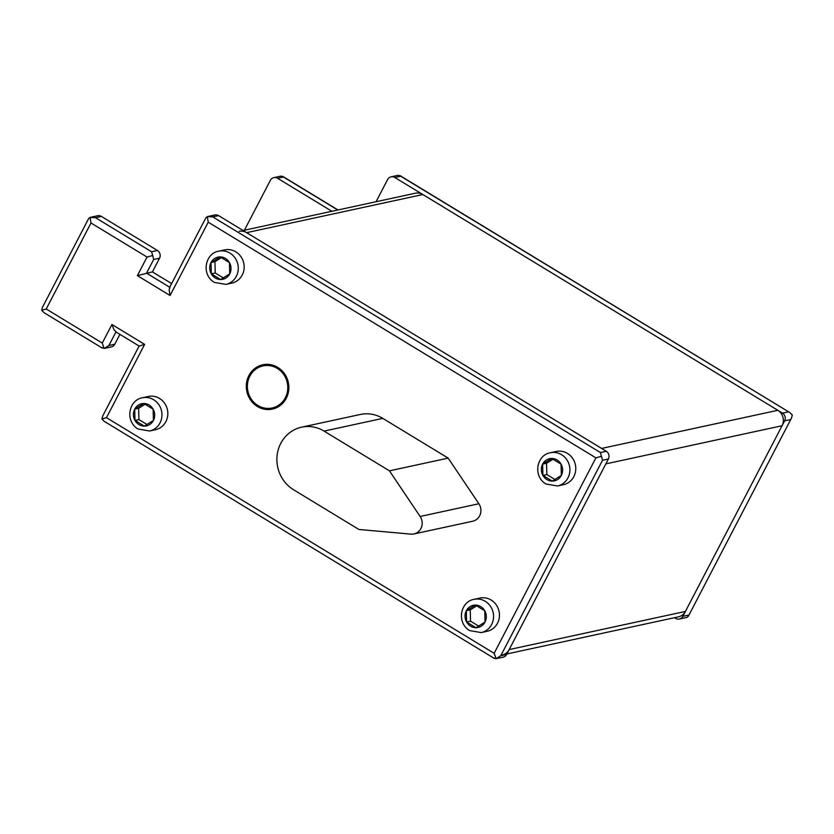 <?xml version="1.0" encoding="UTF-8"?>
<svg xmlns="http://www.w3.org/2000/svg" width="834" height="834" viewBox="0 0 834 834"><rect width="100%" height="100%" fill="white"/><g stroke="black" fill="none" stroke-linecap="round" stroke-linejoin="round"><path stroke-width="1.25" d="M243.08 230.507L415.363 193.217A11.332 10.602 77.8 0 1 422.848 194.53L777.809 410.297A11.332 10.602 77.8 0 1 782.063 425.747L685.402 611.437A11.332 10.602 77.8 0 1 678.459 616.837L506.895 653.971M777.809 410.297L601.595 448.431L246.635 232.655A11.332 10.602 -102.2 0 0 239.149 231.352M502.245 654.971A11.332 10.602 -102.2 0 0 509.188 649.571L605.849 463.881L782.063 425.747M674.518 617.692L675.644 618.38A5.671 5.306 -102.2 0 0 682.858 616.326L784.606 420.857A5.671 5.306 -102.2 0 0 782.48 413.132L394.826 177.496A5.671 5.306 -102.2 0 0 387.612 179.539L376.061 201.724M331.89 211.283L277.586 178.278A5.671 5.306 -102.2 0 0 270.372 180.321L244.404 230.215M391.083 176.839L398.256 175.286L400.695 176.224L789.892 412.601L792.3 415.009L791.529 418.043L688.394 616.159L686.945 617.379L679.387 619.026M789.892 412.601L399.966 175.578L400.695 176.224L394.826 177.496M337.999 209.959L282.726 176.36L283.466 177.006L281.027 176.078L273.844 177.621M552.254 481.082L542.913 475.411L542.642 464.111L551.722 458.481L561.063 464.163L561.334 475.463L552.254 481.082A11.332 10.602 -102.2 0 0 561.334 475.463A11.332 10.602 -102.2 0 0 561.063 464.163A11.332 10.602 -102.2 0 0 557.081 460.014A11.332 10.602 -102.2 0 0 551.722 458.481A11.332 10.602 -102.2 0 0 542.642 464.111A11.332 10.602 -102.2 0 0 542.913 475.411A11.332 10.602 -102.2 0 0 546.895 479.56A11.332 10.602 -102.2 0 0 552.254 481.082M556.226 451.475A17.003 15.909 77.8 0 1 567.454 453.425A17.003 15.909 77.8 0 1 575.627 470.845A17.003 15.909 77.8 0 1 563.419 484.71L557.539 485.982A17.003 15.909 -102.2 0 0 569.758 472.117A17.003 15.909 -102.2 0 0 561.574 454.697A17.003 15.909 -102.2 0 0 550.346 452.747L556.226 451.475M553.015 459.263L546.562 463.256L546.823 474.556L554.881 479.456M546.562 463.256L542.642 464.111M546.823 474.556L542.913 475.411M475.943 627.689L466.602 622.008L466.331 610.707L475.411 605.077L484.752 610.759L485.013 622.06L475.943 627.689A11.332 10.602 -102.2 0 0 485.013 622.06A11.332 10.602 -102.2 0 0 484.752 610.759A11.332 10.602 -102.2 0 0 480.759 606.61A11.332 10.602 -102.2 0 0 475.411 605.077A11.332 10.602 -102.2 0 0 466.331 610.707A11.332 10.602 -102.2 0 0 466.602 622.008A11.332 10.602 -102.2 0 0 470.584 626.157A11.332 10.602 -102.2 0 0 475.943 627.689M479.904 598.072A17.003 15.909 77.8 0 1 491.132 600.032A17.003 15.909 77.8 0 1 499.316 617.441A17.003 15.909 77.8 0 1 487.098 631.307L481.228 632.579A17.003 15.909 -102.2 0 0 493.436 618.713A17.003 15.909 -102.2 0 0 485.263 601.304A17.003 15.909 -102.2 0 0 474.035 599.344L479.904 598.072M476.694 605.859L470.251 609.852L470.512 621.163L478.57 626.053M470.251 609.852L466.331 610.707M470.512 621.163L466.602 622.008M220.635 279.515L211.294 273.833L211.033 262.533L220.113 256.903L229.454 262.585L229.715 273.886L220.635 279.515A11.332 10.602 -102.2 0 0 229.715 273.886A11.332 10.602 -102.2 0 0 229.454 262.585A11.332 10.602 -102.2 0 0 225.461 258.436A11.332 10.602 -102.2 0 0 220.113 256.903A11.332 10.602 -102.2 0 0 211.033 262.533A11.332 10.602 -102.2 0 0 211.294 273.833A11.332 10.602 -102.2 0 0 215.287 277.983A11.332 10.602 -102.2 0 0 220.635 279.515M224.607 249.898A17.003 15.909 77.8 0 1 235.834 251.858A17.003 15.909 77.8 0 1 244.018 269.267A17.003 15.909 77.8 0 1 231.8 283.133L225.931 284.404A17.003 15.909 -102.2 0 0 238.138 270.539A17.003 15.909 -102.2 0 0 229.965 253.119A17.003 15.909 -102.2 0 0 218.737 251.17L224.607 249.898M221.396 257.685L214.953 261.678L215.214 272.989L223.272 277.878M214.953 261.678L211.033 262.533M215.214 272.989L211.294 273.833M144.324 426.111L134.983 420.43L134.722 409.129L143.792 403.5L153.133 409.181L153.404 420.482L144.324 426.111A11.332 10.602 -102.2 0 0 153.404 420.482A11.332 10.602 -102.2 0 0 153.133 409.181A11.332 10.602 -102.2 0 0 149.15 405.032A11.332 10.602 -102.2 0 0 143.792 403.5A11.332 10.602 -102.2 0 0 134.722 409.129A11.332 10.602 -102.2 0 0 134.983 420.43A11.332 10.602 -102.2 0 0 138.976 424.579A11.332 10.602 -102.2 0 0 144.324 426.111M148.296 396.494A17.003 15.909 77.8 0 1 159.523 398.454A17.003 15.909 77.8 0 1 167.697 415.864A17.003 15.909 77.8 0 1 155.489 429.729L149.609 431.001A17.003 15.909 -102.2 0 0 161.827 417.136A17.003 15.909 -102.2 0 0 153.654 399.726A17.003 15.909 -102.2 0 0 142.426 397.766L148.296 396.494M145.085 404.281L138.632 408.285L138.903 419.585L146.951 424.485M138.632 408.285L134.722 409.129M138.903 419.585L134.983 420.43M277.753 367.398A22.674 21.204 77.8 0 1 288.658 390.614A22.674 21.204 77.8 0 1 272.374 409.098A22.674 21.204 77.8 0 1 257.404 406.492A22.674 21.204 77.8 0 1 246.499 383.265A22.674 21.204 77.8 0 1 262.783 364.781A22.674 21.204 77.8 0 1 277.753 367.398A22.674 21.204 -102.2 0 0 262.783 364.781A22.674 21.204 -102.2 0 0 248.897 375.581A22.674 21.204 -102.2 0 0 257.404 406.492A22.674 21.204 -102.2 0 0 272.374 409.098A22.674 21.204 -102.2 0 0 286.26 398.298A22.674 21.204 -102.2 0 0 277.753 367.398M169.448 287.761L205.852 217.841L207.301 216.621L214.87 214.974A5.671 5.306 77.8 0 1 218.612 215.62L606.266 451.267A5.671 5.306 77.8 0 1 608.393 458.992L506.645 654.461A5.671 5.306 77.8 0 1 503.173 657.161L496.001 658.714L493.551 657.776M171.637 283.57L152.424 271.894L159.544 258.206A5.671 5.306 77.8 0 0 157.417 250.481L101.373 216.413A5.671 5.306 77.8 0 0 97.63 215.756L90.072 217.403L95.503 217.684L101.373 216.413M119.908 334.361L114.779 344.213A5.671 5.306 77.8 0 1 111.308 346.913L104.135 348.466L102.28 343.066L46.224 308.997L91 222.991L147.045 257.06L137.381 275.637L170.073 295.507L208.229 222.209L595.893 457.856L494.135 653.314L106.481 417.667L144.636 344.369L139.382 345.995M506.645 654.461L500.765 655.732L496.22 658.651L494.135 653.314M494.291 658.422L104.354 421.399L101.946 418.991L102.718 415.957L139.122 346.037L115.488 331.671M116.03 331.796L114.018 329.837L111.944 324.499L102.28 343.066M101.946 418.991L106.481 417.667M606.266 451.267L600.397 452.539L602.523 460.264L608.393 458.992M601.564 456.281L595.893 457.856M208.229 222.209L207.301 216.621L212.733 216.892L218.612 215.62M169.907 287.355L169.146 289.919L170.073 295.507M152.424 271.894L137.381 275.637M157.417 250.481L151.548 251.753L152.726 255.496L147.045 257.06M152.726 255.496L153.675 259.478L159.544 258.206M102.426 348.174L44.108 312.729L41.7 310.321L42.471 307.287L88.623 218.623L90.072 217.403L91 222.991M41.7 310.321L46.224 308.997M114.779 344.213L108.9 345.484L104.354 348.404L101.685 347.528M389.447 470.835L324.061 431.095A34.006 31.807 -102.2 0 0 301.606 427.175L360.34 414.467A34.006 31.807 77.8 0 1 382.796 418.376L448.181 458.127L478.883 503.757A11.332 10.602 77.8 0 1 472.68 521.24L413.945 533.948A11.332 10.602 -102.2 0 0 420.138 516.465L389.447 470.835L448.181 458.127M301.606 427.175A34.006 31.807 -102.2 0 0 277.18 454.895A34.006 31.807 -102.2 0 0 293.526 489.725L358.922 529.475L410.943 534.135A11.332 10.602 -102.2 0 0 413.945 533.948M285.332 397.735A21.538 20.141 77.8 0 1 272.134 407.993A21.538 20.141 77.8 0 1 251.493 399.455A21.538 20.141 77.8 0 1 249.835 376.155A21.538 20.141 77.8 0 1 263.023 365.897A21.538 20.141 77.8 0 1 277.253 368.367A21.538 20.141 77.8 0 1 285.332 397.735M246.635 232.655L422.848 194.53M685.402 611.437L509.188 649.571M688.728 615.054L682.858 616.326M784.606 420.857L790.486 419.596M788.359 411.86L782.48 413.132M277.586 178.278L283.466 177.006L337.76 210.012M144.636 344.369L111.944 324.499M500.765 655.732L602.523 460.264M600.397 452.539L212.733 216.892M169.719 287.24L146.555 273.156L153.675 259.478M151.548 251.753L95.503 217.684M108.9 345.484L115.947 331.953M324.061 431.095L382.796 418.376M478.883 503.757L420.138 516.465M688.394 616.159L791.529 418.043M557.539 485.982L545.916 483.981C532.415 475.891 536.888 454.843 550.346 452.747M481.228 632.579L469.605 630.577C456.104 622.498 460.566 601.439 474.035 599.344M225.931 284.404L214.296 282.403C200.806 274.313 205.268 253.265 218.737 251.17M149.609 431.001L137.985 428.999C124.495 420.92 128.957 399.872 142.426 397.766"/></g></svg>
